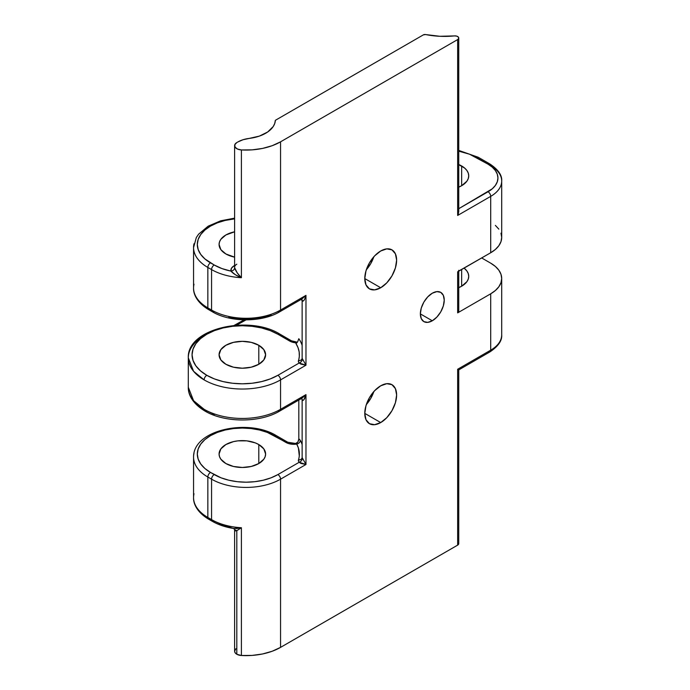 <?xml version="1.0" encoding="UTF-8"?>
<svg xmlns="http://www.w3.org/2000/svg" width="690" height="690" viewBox="0 0 690 690"><rect width="100%" height="100%" fill="white"/><g stroke="black" fill="none" stroke-linecap="round" stroke-linejoin="round"><path stroke-width="1.03" d="M366.338 404.556A22.511 12.998 120 0 0 373.842 391.558L370.737 398.432L366.338 404.556M380.707 422.573L364.786 413.379L365.993 405.642L369.443 397.69L374.61 390.721L380.707 385.805A22.511 12.998 -60 0 1 391.963 384.692A22.511 12.998 -60 0 1 395.413 402.727A22.511 12.998 -60 0 1 380.707 422.573L374.61 424.686L369.443 423.686L365.993 419.718L364.786 413.379L380.707 422.573A22.511 12.998 -60 0 1 369.443 423.686A22.511 12.998 -60 0 1 365.993 405.642A22.511 12.998 -60 0 1 380.707 385.805L386.797 383.683L391.963 384.692L395.413 388.66L396.629 394.999L395.413 402.727L391.963 410.688L386.797 417.657L380.707 422.573M366.338 269.747A22.511 12.998 120 0 0 373.842 256.749L370.737 263.615L366.338 269.747M380.707 287.756L364.786 278.562L365.993 270.834L369.443 262.873L374.61 255.904L380.707 250.988A22.511 12.998 -60 0 1 391.963 249.875A22.511 12.998 -60 0 1 395.413 267.918A22.511 12.998 -60 0 1 380.707 287.756L374.61 289.878L369.443 288.869L365.993 284.901L364.786 278.562L380.707 287.756A22.511 12.998 -60 0 1 369.443 288.869A22.511 12.998 -60 0 1 365.993 270.834A22.511 12.998 -60 0 1 380.707 250.988L386.797 248.874L391.963 249.875L395.413 253.842L396.629 260.182L395.413 267.918L391.963 275.871L386.797 282.84L380.707 287.756M432.302 320.781L420.357 313.89L421.271 308.085L423.858 302.116L427.731 296.89L432.302 293.207A16.888 9.746 -60 0 1 440.746 292.37A16.888 9.746 -60 0 1 443.334 305.903A16.888 9.746 -60 0 1 432.302 320.781L427.731 322.368L423.858 321.618L421.271 318.642L420.357 313.89L432.302 320.781A16.888 9.746 -60 0 1 423.858 321.618A16.888 9.746 -60 0 1 421.271 308.085A16.888 9.746 -60 0 1 432.302 293.207L436.865 291.62L440.746 292.37L443.334 295.346L444.239 300.098L443.334 305.903L440.746 311.871L436.865 317.089L432.302 320.781M210.502 519.001A3.752 2.165 -60 0 1 208.621 519.182C196.797 512.127 193.26 503.433 193.562 497.55A48.783 28.161 0 0 0 207.845 517.466L211.563 519.613A48.783 28.161 0 0 0 241.397 527.729L236.808 530.705L234.609 529.558A3.752 3.045 -11.6 0 1 234.66 530.058A7.504 4.33 180 0 1 234.609 529.549L234.609 651.188A7.504 4.33 0 0 0 236.808 654.249L236.808 530.705L235.445 530.92L234.66 530.058A7.504 4.33 180 0 1 234.609 529.549M214.409 414.457L206.784 410.843A3.752 2.165 -60 0 1 204.913 411.024A3.752 2.165 -60 0 1 204.128 409.308A54.036 31.197 0 0 0 280.554 409.308L280.554 379.897L280.554 409.308L305.972 394.637L305.972 464.491L280.554 479.171L280.554 647.375L457.651 545.126L457.651 369.262L490.702 350.175L490.702 293.802L457.651 312.88L457.651 271.826L490.702 252.747L490.702 196.365L457.651 215.453L457.651 39.58L280.554 141.829L280.554 310.043L305.972 295.363L305.972 365.217L280.554 379.897A54.036 31.197 180 0 1 204.128 379.897A54.036 31.197 180 0 1 188.301 357.834L193.579 371.28L204.128 379.897A3.752 2.165 -60 0 1 206.784 375.3A50.284 29.032 180 0 1 206.784 334.245A50.284 29.032 180 0 1 277.897 334.245A3.752 2.165 -60 0 1 279.778 334.055A3.752 2.165 120 0 0 277.897 334.245L270.282 330.631L261.588 327.948L252.152 326.301L242.345 325.74L232.53 326.301L223.103 327.948L214.409 330.631L206.784 334.245L200.531 338.643L195.882 343.663L193.028 349.106L192.062 354.772L193.028 360.439L195.882 365.881L200.531 370.901L206.784 375.3L214.409 378.913L223.103 381.596L232.53 383.243L242.345 383.804L252.152 383.243L261.588 381.596L270.282 378.913L277.897 375.3L299.21 363L298.468 361.845L299.322 356.29L299.167 351.943L298.028 347.639L295.906 343.456L296.976 342.628M299.21 398.535L301.91 398.242L305.972 394.637L280.554 409.308A54.036 31.197 180 0 1 204.128 409.308L193.579 400.692L188.301 387.254A54.036 31.197 0 0 0 204.128 409.308A3.752 2.165 120 0 0 204.913 411.024C191.82 403.21 187.982 393.671 188.301 387.254L188.301 357.834A54.036 31.197 180 0 1 204.128 335.78L204.844 335.168M458.755 287.644A24.202 13.973 180 0 0 468.734 276.336A24.202 13.973 180 0 0 464.094 268.108L466.897 270.989L468.268 273.611L468.734 276.336L468.268 279.062L466.897 281.684L461.645 286.221L461.645 269.523L461.645 286.221L457.979 287.954M458.755 164.53A24.202 13.973 180 0 1 461.645 165.962L461.645 185.722L457.979 187.456M258.793 345.276L258.793 364.268L251.246 367.184L242.345 368.201L233.436 367.184L225.889 364.268A23.262 13.429 180 0 1 219.075 354.772A23.262 13.429 180 0 1 233.436 342.361A23.262 13.429 180 0 1 258.793 345.276L263.839 349.632L265.607 354.772L263.839 359.913L258.793 364.268L258.793 345.276A23.262 13.429 180 0 1 265.607 354.772A23.262 13.429 180 0 1 251.246 367.184A23.262 13.429 180 0 1 225.889 364.268L220.843 359.913L219.075 354.772L220.843 349.632L225.889 345.276L233.436 342.361L242.345 341.343L251.246 342.361L258.793 345.276M225.889 253.972A23.262 13.429 180 0 1 219.075 244.467A23.262 13.429 180 0 1 234.609 231.805L225.889 234.971L220.843 239.327L219.524 241.854L219.075 244.467L220.843 249.607L225.889 253.972A23.262 13.429 180 0 0 234.609 257.137L225.889 253.972M258.793 444.55L258.793 463.542L258.793 444.55A23.262 13.429 180 0 1 265.607 454.046A23.262 13.429 180 0 1 251.246 466.457A23.262 13.429 180 0 1 225.889 463.542A23.262 13.429 180 0 1 219.075 454.046A23.262 13.429 180 0 1 233.436 441.635A23.262 13.429 180 0 1 258.793 444.55L263.839 448.905L265.607 454.046L265.158 456.668L263.839 459.186L258.793 463.542L251.246 466.457L242.345 467.475L233.436 466.457L225.889 463.542L220.843 459.186L219.524 456.668L219.075 454.046L220.843 448.905L225.889 444.55L233.436 441.635L237.8 440.867L246.882 440.867L255.266 442.877L258.793 444.55M297.795 442.169L298.615 440.375M298.813 438.995L298.813 400.036L298.813 438.978L300.288 440.367L299.313 439.176M275.353 120.319L423.341 34.88A2.251 1.302 180 0 1 425.67 34.569L439.866 36.285L454.365 35.915A57.788 33.361 180 0 1 425.67 34.569L423.341 34.88L275.353 120.319A33.025 19.061 180 0 1 249.159 138.423L259.362 136.111L267.686 131.988L273.223 126.529L274.732 123.475L275.353 120.319M296.907 342.878L295.906 343.456L296.907 342.878L291.146 341.74L277.897 334.245L289.576 340.989A3.752 2.165 -60 0 1 291.447 340.8A3.752 2.165 120 0 0 289.576 340.989A11.256 6.503 0 0 0 296.717 342.87M298.813 338.73L298.813 338.712A60.789 35.095 180 0 1 302.134 345.362A60.789 35.095 0 0 0 298.813 338.712L297.632 341.869L295.906 343.456A57.037 32.93 0 0 1 298.477 360.62A3.752 3.019 -162.6 0 0 302.039 358.722A3.752 3.019 17.4 0 1 298.477 360.62A6.003 3.467 180 0 0 299.21 363L277.897 375.3A3.752 2.165 60 0 1 280.554 379.897L305.972 365.217L300.857 364.13L299.21 363C301.159 362.138 302.237 360.749 302.444 358.835L305.972 365.217L305.972 295.363L280.554 310.043L280.554 141.829A48.783 28.161 180 0 1 241.397 149.946L241.397 277.716A48.783 28.161 180 0 1 211.563 269.592L211.563 310.043L207.845 307.895L207.845 267.453A48.783 28.161 180 0 1 193.562 247.538L193.562 287.98A48.783 28.161 0 0 0 207.845 307.895L207.845 267.453L211.563 269.592L211.563 310.043A48.783 28.161 0 0 0 280.554 310.043A3.752 2.165 60 0 1 279.778 311.759A3.752 2.165 60 0 1 277.897 311.57M237.886 141.95L236.808 142.571L237.886 141.95A22.511 12.998 180 0 1 249.159 138.423L243.078 139.716L237.886 141.95M194.002 493.773A48.783 28.161 180 0 0 207.845 517.466A3.752 2.165 120 0 0 208.621 519.182A3.752 2.165 -60 0 1 207.845 517.466L211.563 519.613A48.783 28.161 180 0 0 241.397 527.729L236.808 530.705L236.808 654.249A7.504 4.33 0 0 0 241.397 655.5L241.397 527.729L233.599 528.48C225.518 527.195 218.428 524.805 212.339 521.33A3.752 2.165 -60 0 1 211.563 519.613A3.752 2.165 120 0 0 212.339 521.33A3.752 2.165 -60 0 0 214.219 521.148L221.99 524.736L232.918 528.342L236.912 528.549L241.397 527.729L241.397 655.5A48.783 28.161 0 0 0 280.554 647.375L280.554 479.171A48.783 28.161 180 0 1 211.563 479.171L211.563 519.613L211.563 479.171L207.845 477.023L207.845 517.466L207.845 477.023A48.783 28.161 180 0 1 193.562 457.108L193.562 497.55M194.002 243.751A48.783 28.161 0 0 0 207.845 267.453A3.752 2.165 -60 0 1 210.502 262.856A3.752 2.165 120 0 0 207.845 267.453L211.563 269.592A3.752 2.165 -60 0 1 214.219 265.003L221.99 268.591L230.934 271.101A45.031 25.996 180 0 1 214.219 265.003L210.502 262.856A45.031 25.996 180 0 1 199.41 236.627A45.031 25.996 180 0 1 234.609 218.859L225.113 220.455L217.324 222.853L210.502 226.087L204.904 230.029L200.738 234.522L198.177 239.396L197.314 244.467L198.177 249.538L200.738 254.42L204.904 258.914L214.219 265.003A3.752 2.165 120 0 0 211.563 269.592A48.783 28.161 0 0 0 241.397 277.716L241.397 149.946L252.117 149.859L262.554 148.419L272.179 145.702L280.554 141.829L457.651 39.58L458.712 38.381L458.332 37.053L456.668 36.104L454.365 35.915A3.752 2.165 180 0 1 458.755 38.045A3.752 2.165 180 0 1 457.651 39.58L457.651 215.453L490.702 196.365A37.527 21.666 0 0 0 501.699 181.047C502.208 175.312 498.284 169.637 489.926 164.013A3.752 2.165 120 0 0 488.054 164.194A3.752 2.165 -60 0 1 489.926 164.013A3.752 2.165 -60 0 1 490.702 165.729A37.527 21.666 180 0 1 501.699 181.047A37.527 21.666 180 0 1 490.702 196.365A3.752 2.165 -120 0 0 488.054 191.768L458.755 208.691L492.255 188.819L495.368 185.446L497.292 181.789L497.939 177.986L497.292 174.182L495.368 170.525L492.255 167.153L488.054 164.194L469.554 154.224L458.755 151.17M457.979 164.22L464.655 168.075L466.897 170.49L468.268 173.112L468.734 175.838L468.268 178.563L466.897 181.185L461.645 185.722L461.645 165.962A24.202 13.973 180 0 1 468.734 175.838A24.202 13.973 180 0 1 458.755 187.145M194.002 453.321A48.783 28.161 0 0 0 207.845 477.023L211.563 479.171A48.783 28.161 0 0 0 280.554 479.171A3.752 2.165 -120 0 0 277.897 474.573L299.21 462.266L298.468 461.118L299.288 455.926L298.399 447.965L296.709 444.084L293.802 444.308L288.187 443.437L267.358 432.432L259.578 430.025L251.126 428.55L242.345 428.05L233.556 428.55L225.113 430.025L217.324 432.432L210.502 435.657L204.904 439.599L200.738 444.093L198.177 448.974L197.314 454.046L198.177 459.117L200.738 463.991L204.904 468.493L210.502 472.426L221.041 477.808L228.821 480.206L237.274 481.689L246.054 482.189L254.843 481.689L263.287 480.206L271.075 477.808L277.897 474.573A3.752 2.165 60 0 1 280.554 479.171L305.972 464.491L300.857 463.404L299.21 462.266L277.897 474.573A45.031 25.996 180 0 1 214.219 474.573L210.502 472.426A45.031 25.996 180 0 1 210.502 435.657A45.031 25.996 180 0 1 274.18 435.657L285.858 442.402A11.256 6.503 0 0 0 296.709 444.084L295.613 443.515L297.907 442.014L298.813 438.978M458.332 310.353L458.712 311.682L457.651 312.88L490.702 293.802L495.368 290.516L498.836 286.773L500.975 282.71L501.699 278.484L500.975 274.258L498.836 270.195L495.368 266.444L490.702 263.166A37.527 21.666 180 0 1 501.699 278.484A37.527 21.666 180 0 1 490.702 293.802L490.702 350.175A37.527 21.666 0 0 0 501.699 334.857A37.527 21.666 180 0 1 490.702 350.175L457.651 369.262L457.651 545.126A3.752 2.165 0 0 0 458.755 543.599L458.755 369.892L457.651 369.262L458.755 369.892L489.926 351.9A3.752 2.165 -120 0 0 490.702 350.175A3.752 2.165 60 0 1 489.926 351.9A3.752 2.165 60 0 1 488.054 351.71M490.702 263.166L481.68 257.957L490.702 263.166M458.35 271.274L490.702 252.747L495.368 249.461L498.836 245.718L500.975 241.655L501.699 237.429L500.975 233.203M498.836 229.132L495.368 225.388M476.376 157.458A3.752 2.165 -60 0 1 478.248 157.268A3.752 2.165 120 0 0 476.376 157.458L488.054 164.194A33.776 19.501 180 0 1 488.054 191.768A3.752 2.165 60 0 1 490.702 196.365L490.702 252.747A37.527 21.666 0 0 0 501.699 237.429L501.699 181.047M228.821 317.21L237.274 318.685L246.054 319.185L254.843 318.685L263.287 317.21L271.075 314.804M246.089 319.875L236.454 325.24L246.089 319.875M230.934 271.101L231.478 268.212L234.152 265.745A3.752 2.165 -120 0 0 234.609 265.961A3.752 2.165 60 0 1 234.152 265.745A11.256 6.503 180 0 0 230.934 271.101C233.186 270.756 234.428 269.652 234.66 267.789L237.291 272.955L241.397 277.716L235.506 274.818L230.934 271.101A3.752 3.045 -11.6 0 0 234.66 267.789C235.652 270.972 237.903 274.284 241.397 277.716C236.653 275.81 233.168 273.602 230.934 271.101M302.056 457.944L302.134 457.444A2.251 1.302 0 0 0 302.444 458.1L305.972 464.491L305.972 394.637L303.712 399.984L302.444 400.502A2.251 1.302 180 0 1 302.134 399.838L302.134 457.444A2.251 1.302 0 0 1 302.168 457.211A2.251 1.302 0 0 0 302.134 457.444A2.251 1.302 0 0 0 302.444 458.1A3.752 2.639 -45.6 0 1 299.21 462.266A6.003 3.467 180 0 1 298.477 459.894A3.752 3.019 -162.6 0 0 302.039 457.988A3.752 3.019 17.4 0 1 298.477 459.894A57.037 32.93 0 0 0 296.709 444.084A3.752 2.924 151.2 0 0 300.288 440.367A60.789 35.095 180 0 1 302.134 444.636A60.789 35.095 0 0 0 300.288 440.367A3.752 2.924 -28.8 0 1 296.709 444.084L295.613 443.515M299.21 299.27L301.91 298.977L305.972 295.363L304.661 299.141L303.712 300.711L302.444 301.228A2.251 1.302 180 0 1 302.134 300.573A2.251 1.302 180 0 1 302.168 300.34M301.107 299.296L302.134 300.573A2.251 1.302 180 0 0 302.444 301.228L301.832 299.65A3.752 2.639 -45.6 0 1 302.444 301.228C303.798 301.211 304.971 299.253 305.972 295.363L301.91 298.977L279.778 311.759A3.752 2.165 -120 0 0 280.554 310.043A48.783 28.161 180 0 1 211.563 310.043A3.752 2.165 120 0 0 212.339 311.759A3.752 2.165 -60 0 1 211.563 310.043L207.845 307.895A3.752 2.165 120 0 0 208.621 309.612A3.752 2.165 -60 0 1 207.845 307.895A48.783 28.161 180 0 1 194.002 284.194M214.219 311.57A3.752 2.165 -60 0 1 212.339 311.759C230.201 322.515 261.915 322.515 279.778 311.759M210.502 309.43A3.752 2.165 -60 0 1 208.621 309.612L212.339 311.759M193.562 457.108C193.114 429.49 248.529 418.545 276.06 435.476A3.752 2.165 120 0 0 274.18 435.657A3.752 2.165 -60 0 1 276.06 435.476L287.739 442.212A3.752 2.165 120 0 0 285.858 442.402A3.752 2.165 -60 0 1 287.739 442.212L295.656 443.506L297.269 442.782M207.845 477.023A3.752 2.165 -60 0 1 210.502 472.426A3.752 2.165 120 0 0 207.845 477.023M211.563 479.171A3.752 2.165 -60 0 1 214.219 474.573A3.752 2.165 120 0 0 211.563 479.171M204.913 411.024C224.707 422.961 259.975 422.961 279.778 411.024A3.752 2.165 -120 0 0 280.554 409.308A3.752 2.165 60 0 1 279.778 411.024A3.752 2.165 60 0 1 277.897 410.843M206.784 375.3A3.752 2.165 120 0 0 204.128 379.897A54.036 31.197 0 0 0 280.554 379.897A3.752 2.165 -120 0 0 277.897 375.3A50.284 29.032 180 0 1 206.784 375.3M234.609 145.633A7.504 4.33 180 0 1 236.808 142.571L234.79 144.693L235.048 147.099L237.507 149.057L241.397 149.946A7.504 4.33 180 0 1 234.609 145.633L234.609 267.272A7.504 4.33 0 0 0 234.66 267.789A7.504 4.33 0 0 1 234.609 267.263A7.504 4.33 0 0 1 236.808 264.21M458.755 270.29A3.752 2.165 180 0 1 457.651 271.826L457.651 312.88A3.752 2.165 0 0 0 458.755 311.354L458.755 271.187M458.47 213.572L457.651 215.453L458.755 211.77M302.134 300.573L302.134 358.17A2.251 1.302 0 0 1 302.168 357.938A2.251 1.302 0 0 0 302.134 358.17A2.251 1.302 0 0 0 302.444 358.835A3.752 2.639 -45.6 0 1 299.21 363L305.972 365.217L302.444 358.835A2.251 1.302 0 0 1 302.134 358.17L302.056 358.679M279.778 411.024L301.918 398.242L305.972 394.637C304.971 398.527 303.798 400.485 302.444 400.502L301.832 398.923A3.752 2.639 -45.6 0 1 302.444 400.502A2.251 1.302 180 0 1 302.134 399.846A2.251 1.302 180 0 1 302.168 399.613M296.795 443.144L297.39 442.67M299.21 462.266C301.159 461.412 302.237 460.023 302.444 458.1L305.972 464.491L299.21 462.266M301.832 299.65L301.349 299.305M235.877 648.781L234.609 651.188L235.178 652.843L236.808 654.249L241.397 655.5L252.117 655.414L262.554 653.973L272.179 651.248L280.554 647.375L457.651 545.126L458.703 543.246M188.301 357.834C186.792 328.587 248.961 314.683 279.778 334.055L291.447 340.8L297.364 342.197M501.699 278.484L501.699 334.857C502.208 340.593 498.292 346.268 489.926 351.9M212.339 521.33L208.621 519.182M234.609 218.152L220.697 220.809L208.156 226.173L198.608 234.186L196.322 237.524L193.562 247.538M208.621 309.612C196.797 302.556 193.26 293.854 193.562 287.98M234.1 325.43L244.105 319.849M233.591 528.48L234.609 529.558M458.755 211.752L458.755 38.045M458.755 150.42L478.248 157.268L489.926 164.013M301.832 398.923L302.134 399.838"/></g></svg>
